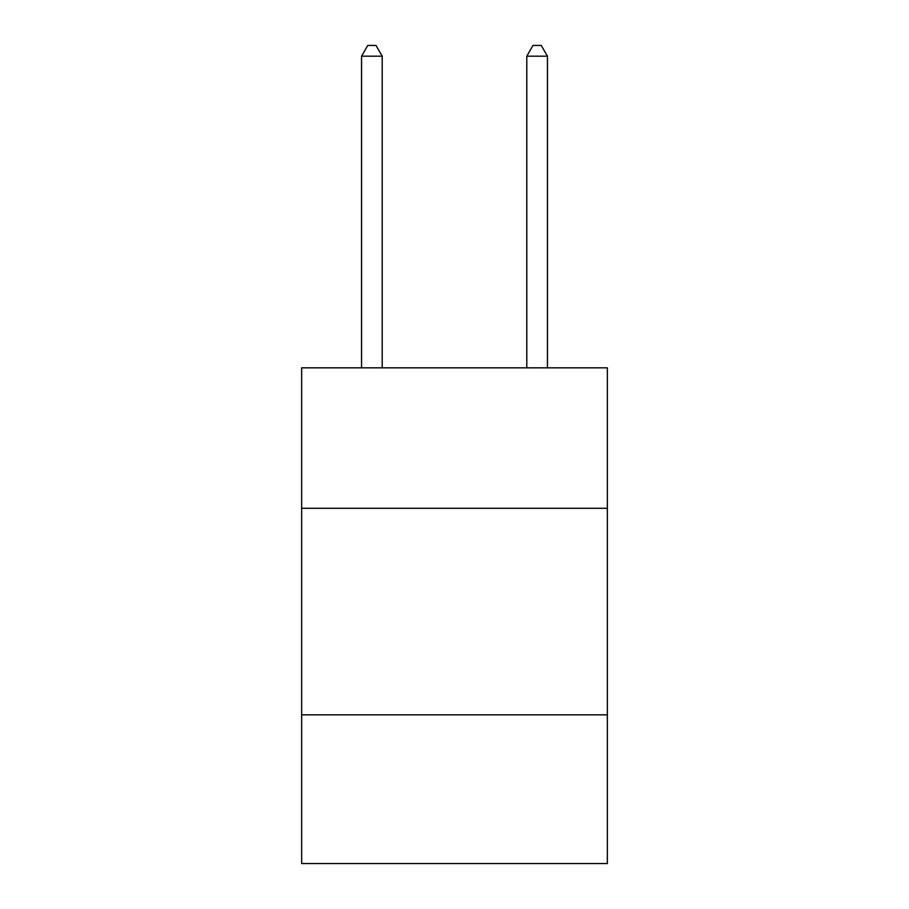 <?xml version="1.0" encoding="UTF-8"?>
<svg xmlns="http://www.w3.org/2000/svg" width="909" height="909" viewBox="0 0 909 909"><rect width="100%" height="100%" fill="white"/><g stroke="black" fill="none" stroke-linecap="round" stroke-linejoin="round"><path stroke-width="1.36" d="M301.652 508.29L607.348 508.29L607.348 367.827L301.652 367.827L301.652 863.55L607.348 863.55L607.348 714.838L301.652 714.838M607.348 714.838L607.348 508.29M382.212 367.827L382.212 56.188L361.555 56.188L361.555 367.827M361.555 56.188L367.747 45.45L376.008 45.45L382.212 56.188M547.445 367.827L547.445 56.188L526.788 56.188L526.788 367.827M526.788 56.188L532.992 45.45L541.253 45.45L547.445 56.188"/></g></svg>
